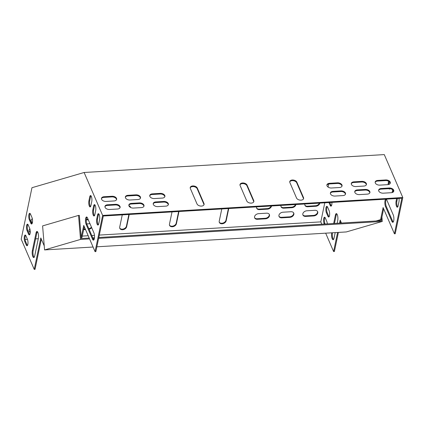 <?xml version="1.0" encoding="UTF-8"?>
<svg xmlns="http://www.w3.org/2000/svg" width="424" height="424" viewBox="0 0 424 424"><rect width="100%" height="100%" fill="white"/><g stroke="black" fill="none" stroke-linecap="round" stroke-linejoin="round"><path stroke-width="0.64" d="M296.535 198.008A3.673 2.284 11.8 0 0 300.298 200.144A3.673 2.284 11.8 0 0 303.616 198.549A3.673 2.284 11.8 0 0 303.499 197.589L296.837 182.145A3.673 2.284 11.8 0 0 293.074 180.009A3.673 2.284 11.8 0 0 289.756 181.605A3.673 2.284 11.8 0 0 289.873 182.564L296.535 198.008M162.328 198.082A3.673 2.284 11.8 0 0 164.915 196.487A3.673 2.284 11.8 0 0 160.304 193.381L152.338 193.858A3.673 2.284 11.8 0 0 149.757 195.459A3.673 2.284 11.8 0 0 154.368 198.559L162.328 198.082M165.805 206.144A3.673 2.284 11.8 0 0 168.392 204.543A3.673 2.284 11.8 0 0 163.775 201.442L155.815 201.914A3.673 2.284 11.8 0 0 153.234 203.515A3.673 2.284 11.8 0 0 157.845 206.615L165.805 206.144M141.42 207.596A3.673 2.284 11.8 0 0 144.006 205.995A3.673 2.284 11.8 0 0 139.395 202.895L131.435 203.372A3.673 2.284 11.8 0 0 128.848 204.967A3.673 2.284 11.8 0 0 133.459 208.067L141.42 207.596M137.948 199.54A3.673 2.284 11.8 0 0 140.529 197.939A3.673 2.284 11.8 0 0 135.918 194.839L127.958 195.31A3.673 2.284 11.8 0 0 125.372 196.911A3.673 2.284 11.8 0 0 129.983 200.011L137.948 199.54M114.061 200.96A3.673 2.284 11.8 0 0 116.642 199.365A3.673 2.284 11.8 0 0 112.031 196.259L104.071 196.736A3.673 2.284 11.8 0 0 101.484 198.331A3.673 2.284 11.8 0 0 106.101 201.437L114.061 200.96M377.763 180.423A3.673 2.284 11.8 0 0 375.176 182.023A3.673 2.284 11.8 0 0 379.787 185.124L387.748 184.652A3.673 2.284 11.8 0 0 390.334 183.051A3.673 2.284 11.8 0 0 385.723 179.951L377.763 180.423L377.625 181.069A3.673 2.284 11.8 0 0 375.15 182.352M44.244 245.888L40.81 237.938L34.238 269.404L21.2 239.184L31.959 187.71L84.116 172.489L384.282 154.596L402.8 197.526L102.635 215.418L95.066 251.649L83.745 225.409L81.159 237.504M84.116 172.489L102.635 215.418M381.24 188.484A3.673 2.284 11.8 0 0 378.653 190.079A3.673 2.284 11.8 0 0 383.264 193.18L391.225 192.708A3.673 2.284 11.8 0 0 393.811 191.107A3.673 2.284 11.8 0 0 389.2 188.007L381.24 188.484L381.102 189.125A3.673 2.284 11.8 0 0 378.621 190.408M117.538 209.016A3.673 2.284 11.8 0 0 120.119 207.421A3.673 2.284 11.8 0 0 115.508 204.32L107.548 204.792A3.673 2.284 11.8 0 0 104.961 206.393A3.673 2.284 11.8 0 0 109.572 209.493L117.538 209.016M353.876 181.848A3.673 2.284 11.8 0 0 351.289 183.444A3.673 2.284 11.8 0 0 355.9 186.549L363.866 186.072A3.673 2.284 11.8 0 0 366.447 184.477A3.673 2.284 11.8 0 0 361.836 181.371L353.876 181.848L353.738 182.49A3.673 2.284 11.8 0 0 351.263 183.778M357.353 189.904A3.673 2.284 11.8 0 0 354.766 191.505A3.673 2.284 11.8 0 0 359.377 194.605L367.343 194.128A3.673 2.284 11.8 0 0 369.924 192.533A3.673 2.284 11.8 0 0 365.313 189.433L357.353 189.904L357.215 190.551A3.673 2.284 11.8 0 0 354.74 191.834M342.958 195.586A3.673 2.284 11.8 0 0 345.544 193.985A3.673 2.284 11.8 0 0 340.928 190.885L332.967 191.357A3.673 2.284 11.8 0 0 330.386 192.957A3.673 2.284 11.8 0 0 334.997 196.058L342.958 195.586M339.481 187.525A3.673 2.284 11.8 0 0 342.067 185.929A3.673 2.284 11.8 0 0 337.456 182.823L329.49 183.301A3.673 2.284 11.8 0 0 326.909 184.896A3.673 2.284 11.8 0 0 331.52 188.002L339.481 187.525M197.012 203.939A3.673 2.284 11.8 0 0 200.775 206.075A3.673 2.284 11.8 0 0 204.092 204.485A3.673 2.284 11.8 0 0 203.976 203.525L197.314 188.076A3.673 2.284 11.8 0 0 193.551 185.945A3.673 2.284 11.8 0 0 190.233 187.535A3.673 2.284 11.8 0 0 190.35 188.494L197.012 203.939M246.773 200.971A3.673 2.284 11.8 0 0 250.536 203.107A3.673 2.284 11.8 0 0 253.854 201.517A3.673 2.284 11.8 0 0 253.738 200.557L247.075 185.113A3.673 2.284 11.8 0 0 243.312 182.977A3.673 2.284 11.8 0 0 239.995 184.567A3.673 2.284 11.8 0 0 240.111 185.527L246.773 200.971M303.51 198.867A3.673 2.284 11.8 0 0 303.367 198.236L296.705 182.792A3.673 2.284 11.8 0 0 293.201 180.682A3.673 2.284 11.8 0 0 289.73 181.933M164.809 196.8A3.673 2.284 11.8 0 0 160.166 194.028L152.205 194.499A3.673 2.284 11.8 0 0 149.725 195.787M168.286 204.856A3.673 2.284 11.8 0 0 163.643 202.084L155.682 202.561A3.673 2.284 11.8 0 0 153.202 203.843M143.9 206.313A3.673 2.284 11.8 0 0 139.257 203.541L131.297 204.013A3.673 2.284 11.8 0 0 128.817 205.296M140.423 198.252A3.673 2.284 11.8 0 0 135.786 195.48L127.82 195.957A3.673 2.284 11.8 0 0 125.345 197.239M116.542 199.678A3.673 2.284 11.8 0 0 111.899 196.906L103.938 197.377A3.673 2.284 11.8 0 0 101.458 198.665M390.228 183.364A3.673 2.284 11.8 0 0 385.586 180.592L377.625 181.069M402.8 197.526L395.226 233.762L394.431 233.809L401.867 198.22L103.297 216.012L95.861 251.602L95.066 251.649M393.705 191.425A3.673 2.284 11.8 0 0 389.062 188.654L381.102 189.125M120.013 207.733A3.673 2.284 11.8 0 0 115.376 204.962L107.41 205.439A3.673 2.284 11.8 0 0 104.935 206.721M366.341 184.79A3.673 2.284 11.8 0 0 361.704 182.018L353.738 182.49M369.818 192.846A3.673 2.284 11.8 0 0 365.181 190.074L357.215 190.551M345.438 194.298A3.673 2.284 11.8 0 0 340.795 191.526L332.835 192.003A3.673 2.284 11.8 0 0 330.354 193.286M341.961 186.242A3.673 2.284 11.8 0 0 337.319 183.47L329.358 183.942A3.673 2.284 11.8 0 0 326.877 185.23M203.986 204.797A3.673 2.284 11.8 0 0 203.843 204.167L197.181 188.722A3.673 2.284 11.8 0 0 193.678 186.613A3.673 2.284 11.8 0 0 190.201 187.864M253.748 201.829A3.673 2.284 11.8 0 0 253.605 201.199L246.943 185.754A3.673 2.284 11.8 0 0 243.44 183.645A3.673 2.284 11.8 0 0 239.968 184.896M393.329 190.381L392.974 192.077A3.673 1.155 -93.4 0 0 392.942 192.226M386.338 199.307A4.203 1.32 -93.4 0 0 385.639 202.508A4.203 1.32 -93.4 0 0 386.301 206.499L392.677 221.275A4.203 1.32 -93.4 0 0 393.191 222.075M383.641 208.793L381.383 219.595L376.809 220.931M340.711 221.323L340.339 223.103M338.394 232.41L334.398 251.512L333.603 251.559L325.669 233.168M325.113 224.015L324.959 223.649A3.673 1.155 86.6 0 1 324.943 217.411M333.508 239.491A4.203 1.32 86.6 0 1 332.506 232.787L332.511 232.76M334.457 223.453L336.211 215.074A4.203 1.32 86.6 0 1 336.736 213.786M329.072 216.786A3.673 1.155 86.6 0 1 328.68 216.139L327.227 212.779A3.673 1.155 86.6 0 1 327.217 206.541M331.345 205.916A3.673 1.155 86.6 0 1 330.948 205.269L329.761 202.518M397.442 198.485L396.885 201.146A3.673 1.155 -93.4 0 0 397.707 206.96M389.327 181.758L389.062 183.014A3.673 1.155 -93.4 0 0 388.909 184.429M392.099 192.57A3.673 1.155 86.6 0 1 392.179 192.125L392.682 189.719M386.1 199.158A4.203 1.32 86.6 0 1 386.852 200.107L393.228 214.878A4.203 1.32 86.6 0 1 393.875 219.494A4.203 1.32 86.6 0 1 392.804 222.293A4.203 1.32 86.6 0 1 391.882 221.323L385.506 206.546A4.203 1.32 86.6 0 1 384.849 202.195A4.203 1.32 86.6 0 1 385.766 199.179M321.805 224.211L320.798 221.879L324.784 202.815M328.075 187.064L328.711 184.027M341.447 223.04L340.181 220.098L339.539 223.151M337.594 232.458L333.603 251.559M394.431 233.809L383.111 207.564L380.588 219.643L376.009 220.978M327.328 223.883A3.673 1.155 -93.4 0 0 326.787 221.418L325.341 218.058A3.673 1.155 -93.4 0 0 324.53 217.21A3.673 1.155 -93.4 0 0 323.591 219.659A3.673 1.155 -93.4 0 0 324.159 223.697L324.318 224.058M331.716 232.808L331.711 232.834A4.203 1.32 -93.4 0 0 331.775 237.334A4.203 1.32 -93.4 0 0 333.121 239.714A4.203 1.32 -93.4 0 0 334.027 238.203L335.204 232.601M337.144 223.294L337.732 220.491A4.203 1.32 -93.4 0 0 337.668 215.991A4.203 1.32 -93.4 0 0 336.322 213.611A4.203 1.32 -93.4 0 0 335.416 215.122L333.661 223.501M327.609 207.193A3.673 1.155 -93.4 0 0 326.803 206.34A3.673 1.155 -93.4 0 0 325.865 208.793A3.673 1.155 -93.4 0 0 326.432 212.827L327.879 216.182A3.673 1.155 -93.4 0 0 328.69 217.035A3.673 1.155 -93.4 0 0 329.628 214.586A3.673 1.155 -93.4 0 0 329.061 210.548L327.609 207.193M328.966 202.566L330.153 205.317A3.673 1.155 -93.4 0 0 330.959 206.165A3.673 1.155 -93.4 0 0 331.891 202.391M398.984 198.39A3.673 1.155 86.6 0 1 398.958 201.866L398.115 205.894A3.673 1.155 86.6 0 1 397.32 207.209A3.673 1.155 86.6 0 1 396.143 205.131A3.673 1.155 86.6 0 1 396.085 201.193L396.641 198.533M388.108 184.615A3.673 1.155 86.6 0 1 388.267 183.062L388.638 181.287M389.985 188.675A3.673 1.155 86.6 0 1 389.497 189.083A3.673 1.155 86.6 0 1 388.914 188.659M95.681 210.643A3.673 1.155 -93.4 0 0 95.623 206.705A3.673 1.155 -93.4 0 0 94.446 204.622A3.673 1.155 -93.4 0 0 93.651 205.942L92.808 209.97A3.673 1.155 -93.4 0 0 92.867 213.908A3.673 1.155 -93.4 0 0 94.043 215.986A3.673 1.155 -93.4 0 0 94.838 214.671L95.681 210.643M92.512 239.163A4.203 1.32 -93.4 0 0 93.434 240.138A4.203 1.32 -93.4 0 0 94.51 237.334A4.203 1.32 -93.4 0 0 93.858 232.723L87.487 217.947A4.203 1.32 -93.4 0 0 86.565 216.977A4.203 1.32 -93.4 0 0 85.494 219.775A4.203 1.32 -93.4 0 0 86.141 224.391L92.512 239.163L93.307 239.115A4.203 1.32 -93.4 0 0 93.821 239.915M26.24 244.897L24.793 241.537A3.673 1.155 86.6 0 1 24.226 237.504A3.673 1.155 86.6 0 1 25.164 235.05A3.673 1.155 86.6 0 1 25.97 235.903L27.422 239.258A3.673 1.155 86.6 0 1 27.989 243.297A3.673 1.155 86.6 0 1 27.051 245.745A3.673 1.155 86.6 0 1 26.24 244.897L27.041 244.849L25.588 241.489A3.673 1.155 86.6 0 1 25.578 235.251M38.367 238.336L34.662 256.048A4.203 1.32 86.6 0 1 33.756 257.553A4.203 1.32 86.6 0 1 32.41 255.174A4.203 1.32 86.6 0 1 32.346 250.674L36.045 232.962A4.203 1.32 86.6 0 1 36.957 231.456A4.203 1.32 86.6 0 1 38.298 233.836A4.203 1.32 86.6 0 1 38.367 238.336M28.514 234.027L27.067 230.667A3.673 1.155 86.6 0 1 26.5 226.633A3.673 1.155 86.6 0 1 27.438 224.179A3.673 1.155 86.6 0 1 28.244 225.033L29.691 228.388A3.673 1.155 86.6 0 1 30.258 232.426A3.673 1.155 86.6 0 1 29.32 234.875A3.673 1.155 86.6 0 1 28.514 234.027L29.309 233.979L27.862 230.619A3.673 1.155 86.6 0 1 27.846 224.386M30.788 223.157L29.336 219.796A3.673 1.155 86.6 0 1 28.768 215.763A3.673 1.155 86.6 0 1 29.706 213.309A3.673 1.155 86.6 0 1 30.517 214.162L31.964 217.517A3.673 1.155 86.6 0 1 32.531 221.556A3.673 1.155 86.6 0 1 31.593 224.005A3.673 1.155 86.6 0 1 30.788 223.157L31.583 223.109L30.136 219.749A3.673 1.155 86.6 0 1 30.12 213.516M99.587 219.706A3.673 1.155 -93.4 0 0 99.534 215.774A3.673 1.155 -93.4 0 0 98.357 213.691A3.673 1.155 -93.4 0 0 97.562 215.01L96.72 219.033A3.673 1.155 -93.4 0 0 96.778 222.971A3.673 1.155 -93.4 0 0 97.955 225.054A3.673 1.155 -93.4 0 0 98.75 223.734L99.587 219.706M91.77 201.58A3.673 1.155 -93.4 0 0 91.711 197.642A3.673 1.155 -93.4 0 0 90.535 195.559A3.673 1.155 -93.4 0 0 89.74 196.879L88.897 200.902A3.673 1.155 -93.4 0 0 88.955 204.84A3.673 1.155 -93.4 0 0 90.132 206.923A3.673 1.155 -93.4 0 0 90.927 205.603L91.77 201.58M94.859 204.824A3.673 1.155 -93.4 0 0 94.446 205.894L93.603 209.922A3.673 1.155 -93.4 0 0 94.425 215.737M86.973 217.146A4.203 1.32 -93.4 0 0 86.268 220.353A4.203 1.32 -93.4 0 0 86.936 224.344L93.307 239.115M84.275 226.633L82.017 237.44L81.175 237.684M41.34 239.168L35.033 269.357L34.238 269.404M27.433 245.496A3.673 1.155 86.6 0 1 27.041 244.849M34.137 257.336A4.203 1.32 86.6 0 1 33.141 250.626L36.846 232.914A4.203 1.32 86.6 0 1 37.365 231.626M29.706 234.626A3.673 1.155 86.6 0 1 29.309 233.979M31.98 223.755A3.673 1.155 86.6 0 1 31.583 223.109M98.771 213.892A3.673 1.155 -93.4 0 0 98.357 214.963L97.515 218.985A3.673 1.155 -93.4 0 0 98.336 224.805M90.948 195.761A3.673 1.155 -93.4 0 0 90.535 196.831L89.697 200.854A3.673 1.155 -93.4 0 0 90.513 206.674M172.017 211.921L169.462 224.142A3.673 2.639 156.7 0 0 169.568 225.388A3.673 2.639 156.7 0 0 173.178 226.628A3.673 2.639 156.7 0 0 176.426 223.724L178.981 211.502M221.779 208.953L219.224 221.174A3.673 2.639 156.7 0 0 219.33 222.425A3.673 2.639 156.7 0 0 222.939 223.66A3.673 2.639 156.7 0 0 226.188 220.761L228.743 208.539M122.255 214.883L119.701 227.105A3.673 2.639 156.7 0 0 119.807 228.356A3.673 2.639 156.7 0 0 123.416 229.591A3.673 2.639 156.7 0 0 126.665 226.692L129.219 214.47M130.571 207.463A3.673 2.639 156.7 0 0 130.428 206.923A3.673 2.639 156.7 0 0 128.875 205.682M94.303 215.588A3.673 2.639 156.7 0 0 94.25 215.44A3.673 2.639 156.7 0 0 94.006 215.032M86.279 219.955L88.298 219.833M256.615 206.875A3.673 2.639 156.7 0 0 256.69 208.269A3.673 2.639 156.7 0 0 259.472 209.631L267.438 209.159A3.673 2.639 156.7 0 0 271.535 205.984M89.056 229.262A3.673 2.639 156.7 0 0 91.679 227.667M89.989 223.745A3.673 2.639 156.7 0 0 89.443 223.739L86.772 223.899M83.645 229.654L85.526 229.543M265.419 218.821A3.673 2.639 156.7 0 0 269.383 214.544A3.673 2.639 156.7 0 0 266.595 213.182L258.635 213.659A3.673 2.639 156.7 0 0 254.67 217.931A3.673 2.639 156.7 0 0 257.453 219.293L265.419 218.821L265.186 218.281A3.673 2.639 156.7 0 0 269.245 214.284M283.015 212.207A3.673 2.639 156.7 0 0 279.05 216.478A3.673 2.639 156.7 0 0 281.838 217.841L289.799 217.369A3.673 2.639 156.7 0 0 293.763 213.092A3.673 2.639 156.7 0 0 290.981 211.73L283.015 212.207M281.001 205.423A3.673 2.639 156.7 0 0 281.07 206.817A3.673 2.639 156.7 0 0 283.857 208.179L291.818 207.707A3.673 2.639 156.7 0 0 295.92 204.532M32.309 218.636A3.673 2.639 156.7 0 0 31.27 221.704A3.673 2.639 156.7 0 0 32.367 222.78M36.968 232.437L37.858 232.384M29.834 228.759A3.673 2.639 156.7 0 0 29.245 231.366A3.673 2.639 156.7 0 0 30.258 232.4M304.882 203.997A3.673 2.639 156.7 0 0 304.957 205.391A3.673 2.639 156.7 0 0 307.745 206.753L315.705 206.281A3.673 2.639 156.7 0 0 319.802 203.112M306.902 210.781A3.673 2.639 156.7 0 0 302.937 215.053A3.673 2.639 156.7 0 0 305.725 216.42L313.686 215.943A3.673 2.639 156.7 0 0 317.65 211.671A3.673 2.639 156.7 0 0 314.862 210.309L306.902 210.781M320.798 221.879L99.311 235.082M94.462 235.368L91.764 235.532M88.203 235.744L82.298 236.094M38.282 238.717L35.595 238.876M27.465 239.364L25.096 239.502M169.473 225.112A3.673 2.639 156.7 0 0 173.14 226.04A3.673 2.639 156.7 0 0 176.193 223.188L178.631 211.523M219.234 222.144A3.673 2.639 156.7 0 0 222.902 223.072A3.673 2.639 156.7 0 0 225.955 220.22L228.393 208.56M119.711 228.075A3.673 2.639 156.7 0 0 123.379 229.002A3.673 2.639 156.7 0 0 126.432 226.156L128.87 214.491M130.348 207.341A3.673 2.639 156.7 0 0 130.29 206.663M86.311 219.399L88.07 219.298M256.594 207.993A3.673 2.639 156.7 0 0 259.244 209.096L267.205 208.619A3.673 2.639 156.7 0 0 271.153 206.011M83.761 229.098L85.293 229.002M88.828 228.722A3.673 2.639 156.7 0 0 91.446 227.132M254.575 217.655A3.673 2.639 156.7 0 0 257.225 218.758L265.186 218.281M278.955 216.203A3.673 2.639 156.7 0 0 281.605 217.305L289.571 216.828A3.673 2.639 156.7 0 0 293.625 212.832M280.98 206.541A3.673 2.639 156.7 0 0 283.624 207.643L291.59 207.166A3.673 2.639 156.7 0 0 295.539 204.559M31.175 221.429A3.673 2.639 156.7 0 0 32.447 222.367M37.195 231.87L37.561 231.849M29.155 231.091A3.673 2.639 156.7 0 0 30.274 231.976M304.861 205.115A3.673 2.639 156.7 0 0 307.511 206.218L315.472 205.746A3.673 2.639 156.7 0 0 319.42 203.133M302.842 214.777A3.673 2.639 156.7 0 0 305.492 215.88L313.453 215.408A3.673 2.639 156.7 0 0 317.512 211.412M381.383 219.595L380.588 219.643M81.217 237.488L82.017 237.44M89.559 238.892L80.518 239.428L44.573 249.922L93.073 247.028M96.863 246.805L346.329 231.939L382.273 221.445L98.628 238.352M93.121 238.68L94.351 238.606M381.913 217.051L382.273 221.445M381.324 219.611L381.409 220.66L98.808 237.498M80.518 239.428L78.546 215.413L79.341 215.366L81.249 238.548L89.204 238.071M92.766 237.859L94.473 237.758M78.546 215.413L42.601 225.902L44.573 249.922M305.492 215.88L305.725 216.42M313.453 215.408L313.686 215.943M307.511 206.218L307.745 206.753M315.472 205.746L315.705 206.281M283.624 207.643L283.857 208.179M291.59 207.166L291.818 207.707M281.605 217.305L281.838 217.841M289.571 216.828L289.799 217.369M257.225 218.758L257.453 219.293M267.205 208.619L267.438 209.159M259.244 209.096L259.472 209.631M126.432 226.156L126.665 226.692M225.955 220.22L226.188 220.761M176.193 223.188L176.426 223.724M24.793 241.537L25.588 241.489M324.159 223.697L324.959 223.649M36.045 232.962L36.846 232.914M32.346 250.674L33.141 250.626M331.711 232.834L332.506 232.787M335.416 215.122L336.211 215.074M27.067 230.667L27.862 230.619M326.432 212.827L327.227 212.779M327.879 216.182L328.68 216.139M29.336 219.796L30.136 219.749M330.153 205.317L330.948 205.269M389.2 188.007L389.062 188.654M385.723 179.951L385.586 180.592M115.508 204.32L115.376 204.962M107.548 204.792L107.41 205.439M112.031 196.259L111.899 196.906M104.071 196.736L103.938 197.377M361.836 181.371L361.704 182.018M135.918 194.839L135.786 195.48M127.958 195.31L127.82 195.957M365.313 189.433L365.181 190.074M139.395 202.895L139.257 203.541M131.435 203.372L131.297 204.013M340.928 190.885L340.795 191.526M332.967 191.357L332.835 192.003M163.775 201.442L163.643 202.084M155.815 201.914L155.682 202.561M337.456 182.823L337.319 183.47M329.49 183.301L329.358 183.942M160.304 193.381L160.166 194.028M152.338 193.858L152.205 194.499M86.141 224.391L86.936 224.344M391.882 221.323L392.677 221.275M385.506 206.546L386.301 206.499M96.72 219.033L97.515 218.985M97.562 215.01L98.357 214.963M396.085 201.193L396.885 201.146M92.808 209.97L93.603 209.922M93.651 205.942L94.446 205.894M392.179 192.125L392.974 192.077M88.897 200.902L89.697 200.854M89.74 196.879L90.535 196.831M388.267 183.062L389.062 183.014M203.976 203.525L203.843 204.167M197.314 188.076L197.181 188.722M303.499 197.589L303.367 198.236M296.837 182.145L296.705 182.792M253.738 200.557L253.605 201.199M247.075 185.113L246.943 185.754"/></g></svg>
